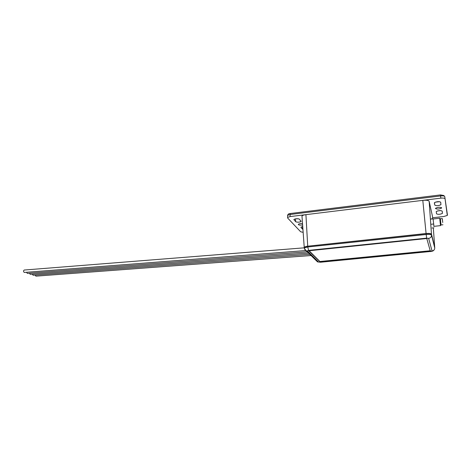 <?xml version="1.0" encoding="UTF-8"?>
<svg xmlns="http://www.w3.org/2000/svg" width="471" height="471" viewBox="0 0 471 471"><rect width="100%" height="100%" fill="white"/><g stroke="black" fill="none" stroke-linecap="round" stroke-linejoin="round"><path stroke-width="0.71" d="M24.415 272.432L24.204 272.415C23.35 271.49 23.362 270.695 24.233 270.03L304.295 247.823M27.347 273.38L26.506 272.273M30.244 274.316L29.414 273.221M33.105 275.241L32.287 274.163M35.931 276.153L35.125 275.088M302.541 224.914C300.592 225.25 299.203 225.156 298.379 224.649L298.396 224.255C299.209 223.696 300.557 223.472 302.435 223.59M441.645 207.805L441.504 208.117C439.084 209.201 437.076 209.342 435.475 208.535L435.604 208.229C438.018 207.134 440.032 206.993 441.645 207.805M440.856 210.608L437.494 210.949M439.678 201.682L435.41 202.13M298.767 218.862L296.141 218.744M436.535 213.828C438.101 214.593 440.061 214.458 442.422 213.422L442.204 211.12C440.615 210.331 438.631 210.466 436.252 211.532L436.535 213.828L436.234 211.556M434.362 202.924L434.798 205.138L434.474 202.66M434.362 202.96L434.498 202.63C436.988 201.482 439.054 201.335 440.691 202.194L440.921 204.714C438.454 205.827 436.417 205.968 434.798 205.138M293.922 219.486L295.676 221.723L295.464 218.844M293.951 219.851L293.969 219.421C295.847 218.556 297.672 218.479 299.444 219.192L301.093 221.494C299.226 222.341 297.425 222.418 295.676 221.723M300.969 227.163L300.998 227.487L301.016 227.11L302.665 226.527M300.998 227.487L302.594 229.224L302.394 226.575M303.106 232.327L300.663 231.785L287.593 217.961L287.628 217.396L290.148 216.572L440.832 198.15C443.299 197.92 444.706 198.138 445.054 198.803L447.303 215.424L443.87 216.489L432.926 217.732M432.896 217.732L432.584 217.767M432.484 216.413L429.152 201.311C428.563 200.334 426.449 200.016 422.805 200.352L426.084 233.51C429.199 233.257 431 233.486 431.495 234.193L434.692 247.063L433.314 227.876M304.166 247.428L304.343 247.004L307.716 246.05L305.92 214.641C303.93 214.906 302.618 215.341 301.976 215.942L302.052 216.919M431.348 219.044L431.454 218.674L431.518 219.027M304.396 247.681L304.36 247.287M442.728 222.371L442.31 219.003L442.728 222.371M442.752 222.489L442.263 218.556L442.752 222.489M442.94 224.767L441.068 224.967L440.579 221.034L440.391 218.768L442.263 218.556M433.732 226.368L440.509 225.627L439.708 218.25L432.896 219.015M433.102 218.991L433.938 226.345M432.001 228.017L433.938 227.811M431.454 224.237L433.402 224.019M430.936 219.092L432.878 218.874M304.407 247.846L304.354 247.14L307.722 246.192L426.096 233.657C429.211 233.404 431.012 233.634 431.501 234.334L434.709 247.281M426.779 238.509L308.723 250.79L320.115 261.888L430.335 251.178L426.779 238.509M430.335 251.178L430.459 250.719M430.294 250.755L320.086 261.487L320.115 261.888M319.85 261.864L320.086 261.487M319.85 261.464L309.058 250.696M287.604 215.936L287.598 215.541M287.557 215.889L287.593 215.318L290.071 214.505L290.271 213.516C288.923 213.498 288.034 214.099 287.593 215.318L287.628 217.396M290.148 216.572L290.071 214.505L440.603 195.936L440.515 194.912L290.271 213.516M440.832 198.15L440.603 195.936C443.023 195.712 444.406 195.924 444.748 196.59L447.45 215.094M445.054 198.803L444.748 196.59M307.74 246.192L426.084 233.51L426.178 234.481C429.275 234.234 431.071 234.458 431.56 235.159L434.762 248.052M429.152 201.311L431.477 234.27M432.666 218.897L432.478 216.301M304.484 248.635L304.413 247.917L307.769 246.975L307.722 246.192M434.704 247.198L434.757 247.964C434.704 249.63 433.797 250.625 432.037 250.955L430.429 251.496L320.398 262.17L318.531 261.994L307.322 250.937L308.576 250.389L307.769 246.975L426.178 234.481L426.673 238.143L428.634 238.379L432.037 250.955M431.501 234.334L431.56 235.159C431.501 236.942 430.529 238.014 428.634 238.379M304.348 248.5L306.274 250.849L307.322 250.937M315.823 260.216L317.548 261.905L318.531 261.994M304.354 247.14L304.413 247.917C304.543 249.371 305.161 250.348 306.274 250.849L317.548 261.905L320.51 262.235L430.429 251.496M308.576 250.389L426.673 238.143M24.357 272.438L305.602 250.56M27.294 273.386L307.257 251.808M30.191 274.322L308.54 253.068M33.052 275.247L309.8 254.305M35.878 276.159L311.048 255.529M441.504 208.117L441.462 207.576M444.018 195.553L440.515 194.912M442.422 213.422L442.269 211.497M440.921 204.714L440.75 202.542M301.093 221.494L301.081 221.023M304.225 247.287L301.976 215.942M441.039 224.838L440.52 225.426M440.391 218.956L439.761 218.515M430.459 251.567C432.443 251.273 433.608 250.766 433.956 250.06"/></g></svg>
